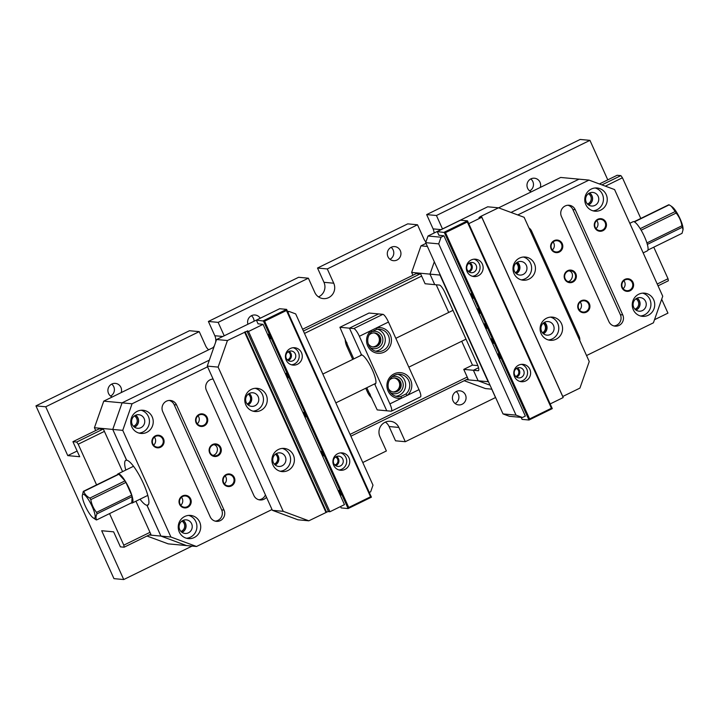 <?xml version="1.0" encoding="UTF-8"?>
<svg xmlns="http://www.w3.org/2000/svg" width="719" height="719" viewBox="0 0 719 719"><rect width="100%" height="100%" fill="white"/><g stroke="black" fill="none" stroke-linecap="round" stroke-linejoin="round"><path stroke-width="1.08" d="M426.655 214.604L580.17 139.45L589.94 140.358L436.424 215.511L426.655 214.604L433.099 228.876A10.812 10.434 -84.7 0 1 434.069 233.046M208.384 321.456L298.601 277.291L308.37 278.199L218.154 322.373L208.384 321.456L214.828 335.728A10.812 10.434 -84.7 0 1 215.637 342.208M317.519 268.034L327.289 268.942L417.505 224.777L407.736 223.861L317.519 268.034L323.963 282.306A10.812 10.434 -84.7 0 1 318.508 296.884M199.235 331.63L189.465 330.722L35.95 405.876L45.719 406.783L199.235 331.63L205.679 345.902A10.812 10.434 95.3 0 0 208.663 349.785M654.515 319.703L667.951 313.125L661.687 299.248M362.78 462.524L386.382 450.966L379.938 436.694A10.812 10.434 -84.7 0 1 390.399 421.298A10.812 10.434 -84.7 0 1 398.856 427.437L389.087 426.529A10.812 10.434 95.3 0 0 385.393 422.116M389.087 426.529L395.531 440.801L405.3 441.709L495.517 397.544L491.733 389.159M653.769 247.174L668.023 278.729L668.364 280.778L658.047 285.829M468.033 378.85L350.89 436.199M150.81 534.154L124.135 547.204L123.794 545.164L109.549 513.609M35.95 405.876L113.962 578.642L123.731 579.55L101.685 530.73L113.62 531.835L120.406 546.862L124.135 547.204M352.732 359.419L346.837 346.36A18.209 17.571 -84.7 0 1 345.192 338.982M371.939 398.209A18.209 17.571 -84.7 0 1 367.526 392.179L365.746 388.233M601.938 184.891L620.883 175.616L622.438 177.782L640.8 218.45M622.438 177.782L605.335 186.149M421.631 276.087L304.488 333.427M104.408 431.382L78.209 444.207L76.654 442.041L102.844 429.225M96.58 484.876L78.209 444.207M123.794 545.164L149.992 532.339M350.072 434.384L467.206 377.044M657.229 284.023L668.023 278.729M123.731 579.55L192.081 546.089M77.131 451.02L67.766 455.612L79.701 456.718L72.925 441.7L76.654 442.041M67.766 455.612L45.719 406.783M303.409 331.037L420.067 273.921M599.412 183.956L617.145 175.274L620.883 175.616M72.925 441.7L99.114 428.875L103.455 429.279L122.581 471.628M302.609 329.257L416.337 273.579L420.678 273.984L425.091 283.744L434.725 284.643L429.98 274.128L411.654 272.42L420.974 245.844L427.392 246.446M214.424 345.668A10.812 10.434 -84.7 0 1 213.031 347.645M589.94 140.358L607.78 179.858M453.06 400.896A7.064 6.822 -84.7 0 1 459.899 390.83A7.064 6.822 -84.7 0 1 464.816 401.912A7.064 6.822 -84.7 0 1 453.06 400.896M405.3 441.709L398.856 427.437M531.287 191.838A7.064 6.822 -84.7 0 1 534.469 178.222A7.064 6.822 -84.7 0 1 540.293 187.434M387.936 256.674A7.064 6.822 -84.7 0 1 394.776 246.608A7.064 6.822 -84.7 0 1 399.692 257.69A7.064 6.822 -84.7 0 1 387.936 256.674M112.209 397.005A7.064 6.822 -84.7 0 1 115.391 383.389A7.064 6.822 -84.7 0 1 121.214 392.601M247.911 324.179A7.064 6.822 -84.7 0 1 260.17 318.184M436.424 215.511L442.482 228.93M417.505 224.777L423.949 239.05A10.812 10.434 95.3 0 0 425.918 241.988M327.289 268.942L333.733 283.214L323.963 282.306M308.37 278.199L314.814 292.471A10.812 10.434 95.3 0 0 332.798 294.026A10.812 10.434 95.3 0 0 333.733 283.214M218.154 322.373L224.211 335.782M346.711 342.334A16.636 16.052 95.3 0 0 347.807 345.641L353.793 358.898M366.807 387.712L368.496 391.469A16.636 16.052 95.3 0 0 370.24 394.461M251.398 315.722A7.064 6.822 -84.7 0 1 254.086 321.159M111.706 384.108A7.064 6.822 -84.7 0 1 110.6 396.07M456.214 391.558A7.064 6.822 -84.7 0 1 455.1 403.521M391.1 247.336A7.064 6.822 -84.7 0 1 389.986 259.298M530.793 178.95A7.064 6.822 -84.7 0 1 529.678 190.903M207.261 366.097L272.384 510.319L283.232 511.335L218.118 367.103L207.261 366.097L216.581 339.521L227.438 340.527L218.118 367.103M329.922 511.748L248.522 331.477L263.073 324.35L344.473 504.63L329.922 511.748L328.457 511.613L247.057 331.333L247.776 330.803L227.438 340.527M287.888 312.199L289.272 311.525L295.671 313.897L372.999 485.163L370.671 491.805L369.287 492.479M283.232 511.335L308.837 520.808L328.349 511.38M308.837 520.808L297.981 519.801L272.384 510.319M289.272 311.525L287.51 311.363M276.402 310.329L216.581 339.521M248.522 331.477L247.057 331.333M258.04 323.784L263.073 324.35M249.223 393.5A6.822 6.579 -84.7 0 1 248.154 404.959M276.357 453.59A6.822 6.579 -84.7 0 1 275.287 465.049M288.013 351.879A4.161 4.008 -84.7 0 1 287.276 359.788M335.503 457.041A4.161 4.008 -84.7 0 1 334.766 464.95M273.373 462.569A6.822 6.579 95.3 0 0 285.892 460.259A6.822 6.579 95.3 0 0 273.966 455.747A6.822 6.579 95.3 0 0 273.373 462.569M280.185 471.251A11.639 11.234 95.3 0 0 282.306 448.404M272.968 464.995A11.639 11.234 95.3 0 0 294.341 461.05A11.639 11.234 95.3 0 0 273.984 453.347A11.639 11.234 95.3 0 0 272.968 464.995M246.24 402.478A6.822 6.579 95.3 0 0 258.759 400.168A6.822 6.579 95.3 0 0 246.833 395.657A6.822 6.579 95.3 0 0 246.24 402.478M253.052 411.16A11.639 11.234 95.3 0 0 255.182 388.314M245.835 404.896A11.639 11.234 95.3 0 0 267.216 400.95A11.639 11.234 95.3 0 0 246.851 393.257A11.639 11.234 95.3 0 0 245.835 404.896M325.986 512.413L244.586 332.133M326.507 512.036L245.107 331.756M374.32 384.036A16.213 3.667 -116.1 0 0 374.734 384.126L386.768 410.792L377.223 409.911L368.326 391.091M394.255 377.969A7.064 6.822 -84.7 0 1 392.951 391.954M353.802 328.574L382.912 314.329L369.018 313.035L339.907 327.28L349.461 328.17L361.504 354.835A16.213 3.667 63.9 0 1 371.885 368.874A16.213 3.667 63.9 0 1 375.246 384.045A16.213 3.667 63.9 0 1 374.734 384.126L375.633 383.685L374.734 384.126L386.768 410.792L391.109 411.196A8.313 1.878 -116.1 0 0 391.379 411.16A8.313 1.878 -116.1 0 0 389.896 403.889L359.365 336.285A8.313 1.878 -116.1 0 0 353.802 328.574L349.461 328.17L378.562 313.924L349.461 328.17L361.504 354.835A16.213 3.667 -116.1 0 0 360.992 354.916A16.213 3.667 -116.1 0 0 360.426 355.653M373.907 332.897A7.064 6.822 -84.7 0 1 372.604 346.891M347.978 346.019L339.907 327.28M405.831 394.057A11.225 10.83 95.3 0 0 399.962 374.284A11.225 10.83 95.3 0 0 389.096 390.264A11.225 10.83 95.3 0 0 400.878 396.484L405.831 394.057L407.287 395.378L401.606 398.155A12.888 12.439 -84.7 0 1 387.101 383.371A12.888 12.439 -84.7 0 1 405.606 374.311A12.888 12.439 -84.7 0 1 407.287 395.378L418.997 389.644L388.467 322.04L376.765 327.774A12.888 12.439 -84.7 0 1 391.262 342.559A12.888 12.439 -84.7 0 1 372.757 351.618A12.888 12.439 -84.7 0 1 371.076 330.551L376.765 327.774L376.612 329.365L371.669 331.783A8.736 8.43 -84.7 0 1 382.841 340.788A8.736 8.43 -84.7 0 1 370.204 347.574M418.997 389.644A8.313 1.878 63.9 0 1 420.48 396.906L391.379 411.16M382.912 314.329A8.313 1.878 63.9 0 1 388.467 322.04M388.548 388.763A7.064 6.822 95.3 0 0 401.157 385.663A7.064 6.822 95.3 0 0 389.339 380.288M394.47 377.969A7.064 6.822 -84.7 0 1 393.167 391.999M392.026 376.855A8.736 8.43 -84.7 0 1 403.188 385.851A8.736 8.43 -84.7 0 1 390.552 392.646M397.877 374.293A11.225 10.83 -84.7 0 1 395.836 396.241M368.2 343.7A7.064 6.822 95.3 0 0 380.809 340.599A7.064 6.822 95.3 0 0 368.982 335.225M374.123 332.897A7.064 6.822 -84.7 0 1 372.819 346.926M377.529 329.221A11.225 10.83 -84.7 0 1 375.489 351.169M359.365 336.285L371.076 330.551L371.669 331.783A11.225 10.83 95.3 0 0 377.529 351.564A11.225 10.83 95.3 0 0 389.356 341.39A11.225 10.83 95.3 0 0 376.612 329.365M400.878 396.484L401.606 398.155L389.896 403.889M182.959 520.457A6.651 6.417 -84.7 0 1 181.862 532.24M149.094 534.99L160.921 536.086L146.928 505.286A24.949 5.635 63.9 0 1 140.034 499.193M272.025 509.528L196.503 546.494L186.518 545.568L160.921 536.086L186.518 545.568L168.192 543.861L147 536.014M125.771 470.064A24.949 5.635 63.9 0 1 125.78 460.34A24.949 5.635 63.9 0 1 126.571 460.214L112.757 429.423L126.661 460.223A24.949 5.635 63.9 0 1 142.641 481.82A24.949 5.635 63.9 0 1 147.808 505.16A24.949 5.635 63.9 0 1 147.009 505.295L148.393 504.612L147.009 505.295L160.921 536.086L170.906 537.021L122.742 430.357L94.432 427.724L103.752 401.139L213.876 347.232M95.708 430.546L94.432 427.724M150.334 534.388L150.936 534.442L135.936 501.206M103.752 401.139L122.077 402.847L209.355 360.12L122.077 402.847L112.757 429.423L122.077 402.847L132.062 403.781L207.584 366.807M135.478 415.294A6.651 6.417 -84.7 0 1 134.381 427.077M133.437 426.25A5.653 5.455 95.3 0 0 134.399 415.933M180.927 531.422A5.653 5.455 95.3 0 0 181.88 521.095M82.29 495.84A13.302 3.002 -116.1 0 0 88.042 511.335A13.302 3.002 -116.1 0 0 93.003 517.734A13.302 3.002 -116.1 0 0 92.203 506.58A13.302 3.002 -116.1 0 0 85.687 495.93A13.302 3.002 -116.1 0 0 82.29 495.84L83.305 491.374L118.428 474.181A15.8 3.568 -116.1 0 1 118.923 474.225L83.808 491.419C84.716 494.169 86.738 496.398 89.875 498.087L124.998 480.894A15.8 3.568 -116.1 0 1 125.924 482.422L90.801 499.606C91.619 504.396 93.533 508.648 96.562 512.359L131.676 495.166L125.924 482.422M89.875 498.087A15.8 3.568 63.9 0 1 90.801 499.606M83.305 491.374A15.8 3.568 63.9 0 1 83.808 491.419M132.107 496.64L96.984 513.833C95.771 516.386 95.672 518.417 96.67 519.909L131.793 502.716L132.107 496.64A15.8 3.568 -116.1 0 0 131.676 495.166M96.67 519.909A15.8 3.568 63.9 0 1 96.175 519.864L93.003 517.734M118.923 474.225L124.998 480.894M117.404 474.684A16.213 3.667 63.9 0 1 117.979 473.884A16.213 3.667 63.9 0 1 128.395 486.835A16.213 3.667 63.9 0 1 132.242 503.012A16.213 3.667 63.9 0 1 131.253 502.976M96.562 512.359A15.8 3.568 63.9 0 1 96.984 513.833M640.207 228.669L675.231 211.521L671.276 206.2L669.164 204.852L634.392 221.874M669.164 204.852A15.8 3.568 -116.1 0 0 668.67 204.807L634.086 221.74M647.936 250.032L682.034 233.342L683.032 229.729L682.34 227.267L647.334 244.406M682.34 227.267A15.8 3.568 -116.1 0 0 681.918 225.793C681.1 221.003 679.185 216.752 676.157 213.049L641.132 230.197M646.902 242.932L681.918 225.793M629.817 223.312L633.097 221.704A16.213 3.667 63.9 0 1 643.523 234.655A16.213 3.667 63.9 0 1 647.361 250.832L643.163 252.881M671.276 206.2L672.337 206.982A13.302 3.002 63.9 0 1 677.289 213.381A13.302 3.002 63.9 0 1 683.05 228.876L683.032 229.729M676.157 213.049A15.8 3.568 -116.1 0 0 675.231 211.521M183.138 520.376A6.822 6.579 -84.7 0 1 182.024 532.357M212.635 444.495A6.318 6.103 -84.7 0 1 221.29 450.714A6.318 6.103 -84.7 0 1 211.719 455.406A6.318 6.103 -84.7 0 1 212.635 444.495M137.248 411.331A11.639 11.234 -84.7 0 1 153.075 419.797A11.639 11.234 -84.7 0 1 140.924 433.44A11.639 11.234 -84.7 0 1 137.248 411.331M184.729 516.494A11.639 11.234 -84.7 0 1 200.556 524.96A11.639 11.234 -84.7 0 1 188.405 538.603A11.639 11.234 -84.7 0 1 184.729 516.494M248.918 393.67A6.318 6.103 -84.7 0 1 247.713 404.572M276.051 453.77A6.318 6.103 -84.7 0 1 274.847 464.663M155.412 435.822A6.318 6.103 -84.7 0 1 164.067 442.041A6.318 6.103 -84.7 0 1 154.495 446.733A6.318 6.103 -84.7 0 1 155.412 435.822M182.545 495.912A6.318 6.103 -84.7 0 1 191.2 502.132A6.318 6.103 -84.7 0 1 181.628 506.823A6.318 6.103 -84.7 0 1 182.545 495.912M199.073 414.45A6.318 6.103 -84.7 0 1 207.728 420.669A6.318 6.103 -84.7 0 1 198.147 425.36A6.318 6.103 -84.7 0 1 199.073 414.45M226.206 474.54A6.318 6.103 -84.7 0 1 234.861 480.759A6.318 6.103 -84.7 0 1 225.281 485.451A6.318 6.103 -84.7 0 1 226.206 474.54M266.497 497.287A7.9 7.621 95.3 0 1 253.87 495.481L206.389 390.318A7.9 7.621 95.3 0 1 213.103 379.048M210.218 516.853L162.737 411.69A7.9 7.621 95.3 0 1 170.376 400.447A7.9 7.621 95.3 0 1 176.559 404.923L224.04 510.086A7.9 7.621 95.3 0 1 216.401 521.338A7.9 7.621 95.3 0 1 210.218 516.853M170.906 537.021L196.503 546.494M132.062 403.781L122.742 430.357M215.215 521.131A7.9 7.621 95.3 0 0 221.65 509.87L174.169 404.707A7.9 7.621 95.3 0 0 169.172 400.429M258.867 499.759A7.9 7.621 95.3 0 0 265.419 494.906M225.155 475.879A5.653 5.455 -84.7 0 1 224.418 483.887M226.305 475.124A5.653 5.455 95.3 0 0 228.085 485.864A5.653 5.455 95.3 0 0 234.043 480.741A5.653 5.455 95.3 0 0 226.305 475.124M198.022 415.78A5.653 5.455 -84.7 0 1 197.285 423.788M199.172 415.034A5.653 5.455 95.3 0 0 200.952 425.774A5.653 5.455 95.3 0 0 206.91 420.651A5.653 5.455 95.3 0 0 199.172 415.034M181.503 497.251A5.653 5.455 -84.7 0 1 180.757 505.25M182.644 496.496A5.653 5.455 95.3 0 0 184.432 507.237A5.653 5.455 95.3 0 0 190.382 502.114A5.653 5.455 95.3 0 0 182.644 496.496M154.369 437.152A5.653 5.455 -84.7 0 1 153.623 445.16M155.511 436.406A5.653 5.455 95.3 0 0 157.299 447.146A5.653 5.455 95.3 0 0 163.249 442.023A5.653 5.455 95.3 0 0 155.511 436.406M274.316 464.088A5.653 5.455 95.3 0 0 275.395 454.219M247.183 403.997A5.653 5.455 95.3 0 0 248.262 394.12M135.648 415.214A6.822 6.579 -84.7 0 1 134.534 427.194M188.441 532.815A6.822 6.579 95.3 0 0 186.293 519.864A6.822 6.579 95.3 0 0 179.112 526.038A6.822 6.579 95.3 0 0 188.441 532.815M186.509 538.252A11.639 11.234 95.3 0 0 188.63 515.406M140.96 427.652A6.822 6.579 95.3 0 0 138.812 414.701A6.822 6.579 95.3 0 0 131.622 420.876A6.822 6.579 95.3 0 0 140.96 427.652M139.028 433.09A11.639 11.234 95.3 0 0 141.149 410.243M214.001 444.648C218.98 446.059 218.073 453.213 214.145 455.001L212.941 455.424M212.734 445.079A5.653 5.455 95.3 0 0 214.514 455.819A5.653 5.455 95.3 0 0 220.418 449.195A5.653 5.455 95.3 0 0 212.734 445.079M286.45 310.5L264.619 321.186L348.733 507.479L370.555 496.793L286.45 310.5L286.62 309.377L371.408 497.171L348.122 508.567L263.334 320.773L286.62 309.377L279.673 308.73L256.386 320.126L264.619 321.186M286.207 360.147A8.736 8.43 -84.7 0 1 294.655 347.717A8.736 8.43 -84.7 0 1 302.241 357.19A8.736 8.43 -84.7 0 1 286.207 360.147M333.688 465.31A8.736 8.43 -84.7 0 1 342.136 452.88A8.736 8.43 -84.7 0 1 349.722 462.353A8.736 8.43 -84.7 0 1 333.688 465.31M340.554 506.544L341.174 507.92L348.122 508.567L348.733 507.479M339.485 492.65A2.499 0.566 63.9 0 1 339.035 490.466A2.499 0.566 63.9 0 1 340.644 492.461A2.499 0.566 63.9 0 1 341.228 494.951A2.499 0.566 63.9 0 1 339.485 492.65M268.933 336.411A2.499 0.566 63.9 0 1 268.493 334.227A2.499 0.566 63.9 0 1 270.092 336.222A2.499 0.566 63.9 0 1 270.686 338.712A2.499 0.566 63.9 0 1 268.933 336.411M321.842 453.59A2.499 0.566 63.9 0 1 321.402 451.406A2.499 0.566 63.9 0 1 323.002 453.401A2.499 0.566 63.9 0 1 323.595 455.891A2.499 0.566 63.9 0 1 321.842 453.59M286.575 375.471A2.499 0.566 63.9 0 1 286.126 373.287A2.499 0.566 63.9 0 1 287.735 375.282A2.499 0.566 63.9 0 1 288.319 377.772A2.499 0.566 63.9 0 1 286.575 375.471M304.209 414.53A2.499 0.566 63.9 0 1 303.769 412.347A2.499 0.566 63.9 0 1 305.368 414.342A2.499 0.566 63.9 0 1 305.961 416.831A2.499 0.566 63.9 0 1 304.209 414.53M256.386 320.126L258.085 323.883M289.065 351.312A5.159 4.979 -84.7 0 1 288.211 360.543M336.546 456.475A5.159 4.979 -84.7 0 1 335.692 465.705M333.778 463.494A5.159 4.979 -84.7 0 1 338.766 456.161A5.159 4.979 -84.7 0 1 343.242 461.751A5.159 4.979 -84.7 0 1 333.778 463.494M340.608 452.88A8.736 8.43 -84.7 0 1 339.017 469.983M286.297 358.332A5.159 4.979 -84.7 0 1 291.285 350.998A5.159 4.979 -84.7 0 1 295.761 356.588A5.159 4.979 -84.7 0 1 286.297 358.332M293.118 347.717A8.736 8.43 -84.7 0 1 291.528 364.821M371.408 497.171L370.555 496.793M589.481 193.034A6.651 6.417 -84.7 0 1 588.385 204.825M517.788 214.945L588.978 180.092L578.993 179.166L511.02 212.438L578.993 179.166L560.667 177.458L498.6 207.845M466.316 379.695L488.129 381.717L439.965 275.053L429.98 274.128L434.312 261.77L429.98 274.128L434.725 284.643L439.498 285.084A8.313 1.878 63.9 0 1 445.061 292.804L476.949 363.41A8.313 1.878 63.9 0 1 478.432 370.68A8.313 1.878 63.9 0 1 478.162 370.716L463.755 369.377L472.482 365.108L461.715 341.255M412.931 275.242L411.654 272.42M478.135 380.791L473.39 370.276L478.135 380.791L490.043 385.204L478.135 380.791M467.557 379.084L468.159 379.147L463.755 369.377M426.008 243.382L420.974 245.844M491.832 389.168L485.415 388.566L464.222 380.719M448.701 312.441L436.217 284.778M478.521 367.769L473.39 370.276L478.521 367.769M477.847 365.603L472.482 365.108M636.962 298.196A6.651 6.417 -84.7 0 1 635.866 309.988M634.931 309.161A5.653 5.455 95.3 0 0 635.893 298.834M587.45 203.998A5.653 5.455 95.3 0 0 588.403 193.672M589.661 192.953A6.822 6.579 -84.7 0 1 588.546 204.933M588.978 180.092L614.583 189.573L662.738 296.237L653.418 322.813L586.551 355.546M572.845 282.091A6.318 6.103 -84.7 0 1 564.19 275.871A6.318 6.103 -84.7 0 1 573.771 271.189A6.318 6.103 -84.7 0 1 572.845 282.091M648.232 315.264A11.639 11.234 -84.7 0 1 632.405 306.788A11.639 11.234 -84.7 0 1 644.566 293.154A11.639 11.234 -84.7 0 1 648.232 315.264M600.751 210.101A11.639 11.234 -84.7 0 1 584.924 201.626A11.639 11.234 -84.7 0 1 597.085 187.992A11.639 11.234 -84.7 0 1 600.751 210.101M543.843 322.732A6.318 6.103 -84.7 0 1 543.025 333.373M516.718 262.633A6.318 6.103 -84.7 0 1 515.891 273.283M630.069 290.773A6.318 6.103 -84.7 0 1 621.414 284.553A6.318 6.103 -84.7 0 1 630.994 279.862A6.318 6.103 -84.7 0 1 630.069 290.773M602.935 230.673A6.318 6.103 -84.7 0 1 594.28 224.454A6.318 6.103 -84.7 0 1 603.861 219.771A6.318 6.103 -84.7 0 1 602.935 230.673M586.416 312.145A6.318 6.103 -84.7 0 1 577.761 305.926A6.318 6.103 -84.7 0 1 587.333 301.234A6.318 6.103 -84.7 0 1 586.416 312.145M559.283 252.045A6.318 6.103 -84.7 0 1 550.628 245.826A6.318 6.103 -84.7 0 1 560.2 241.144A6.318 6.103 -84.7 0 1 559.283 252.045M530.316 230.988L531.611 231.105L579.092 336.267A7.9 7.621 95.3 0 1 579.757 340.5M531.611 231.105A7.9 7.621 95.3 0 0 528.905 227.878M575.263 209.732L622.753 314.895A7.9 7.621 95.3 0 1 615.105 326.147A7.9 7.621 95.3 0 1 608.93 321.663L561.44 216.5A7.9 7.621 95.3 0 1 569.089 205.257A7.9 7.621 95.3 0 1 575.263 209.732L572.881 209.517L620.362 314.679L622.753 314.895M572.881 209.517A7.9 7.621 95.3 0 0 567.884 205.239M613.918 325.941A7.9 7.621 95.3 0 0 620.362 314.679M553.082 241.961A5.653 5.455 -84.7 0 1 552.336 249.969M558.834 251.434A5.653 5.455 95.3 0 0 557.054 240.694A5.653 5.455 95.3 0 0 551.096 245.817A5.653 5.455 95.3 0 0 558.834 251.434M580.215 302.061A5.653 5.455 -84.7 0 1 579.469 310.06M585.967 311.525A5.653 5.455 95.3 0 0 584.188 300.785A5.653 5.455 95.3 0 0 578.229 305.908A5.653 5.455 95.3 0 0 585.967 311.525M596.734 220.589A5.653 5.455 -84.7 0 1 595.988 228.597M602.486 230.062A5.653 5.455 95.3 0 0 600.707 219.322A5.653 5.455 95.3 0 0 594.748 224.445A5.653 5.455 95.3 0 0 602.486 230.062M623.867 280.689A5.653 5.455 -84.7 0 1 623.121 288.696M629.619 290.152A5.653 5.455 95.3 0 0 627.84 279.412A5.653 5.455 95.3 0 0 621.881 284.535A5.653 5.455 95.3 0 0 629.619 290.152M515.37 272.708A5.653 5.455 95.3 0 0 516.107 263.118M542.503 332.798A5.653 5.455 95.3 0 0 543.24 323.208M637.142 298.115A6.822 6.579 -84.7 0 1 636.027 310.096M589.4 193.069A6.822 6.579 95.3 0 0 591.548 206.02A6.822 6.579 95.3 0 0 598.738 199.837A6.822 6.579 95.3 0 0 589.4 193.069M593.031 210.829A11.639 11.234 95.3 0 0 595.152 187.983M636.881 298.232A6.822 6.579 95.3 0 0 639.029 311.183A6.822 6.579 95.3 0 0 646.219 305A6.822 6.579 95.3 0 0 636.881 298.232M640.512 315.992A11.639 11.234 95.3 0 0 642.642 293.145M569.062 270.829C574.876 272.366 572.351 281.237 567.992 281.596M572.405 281.48A5.653 5.455 95.3 0 0 570.616 270.739A5.653 5.455 95.3 0 0 564.721 277.363A5.653 5.455 95.3 0 0 572.405 281.48M468.77 223.654L481.784 217.282L478.98 217.614L480.427 216.554L498.528 207.818L524.133 217.3L589.247 361.522L579.927 388.098L562.716 396.511M481.784 217.282L563.184 397.562L550.17 403.934M498.528 207.818L487.68 206.802L428.012 236.012L441.044 237.225L443.947 235.805L525.346 416.076L522.443 417.505L509.411 416.292L503.012 413.919L516.035 415.133L438.707 243.867L425.684 242.654L503.012 413.919M441.044 237.225L438.707 243.867M516.035 415.133L522.443 417.505M438.914 235.23L443.947 235.805M544.535 322.301A6.822 6.579 -84.7 0 1 543.474 333.76M517.401 262.21A6.822 6.579 -84.7 0 1 516.341 273.669M425.684 242.654L428.012 236.012M516.377 368.496A4.161 4.008 -84.7 0 1 515.64 376.405M468.887 263.334A4.161 4.008 -84.7 0 1 468.159 271.243M526.353 265.347A6.822 6.579 95.3 0 0 513.833 267.657A6.822 6.579 95.3 0 0 525.76 272.168A6.822 6.579 95.3 0 0 526.353 265.347M521.239 279.862A11.639 11.234 95.3 0 0 523.36 257.025M534.397 263.639A11.639 11.234 95.3 0 0 513.024 267.585A11.639 11.234 95.3 0 0 533.381 275.278A11.639 11.234 95.3 0 0 534.397 263.639M553.486 325.437A6.822 6.579 95.3 0 0 540.967 327.747A6.822 6.579 95.3 0 0 552.893 332.259A6.822 6.579 95.3 0 0 553.486 325.437M548.372 339.961A11.639 11.234 95.3 0 0 550.493 317.115M561.53 323.73A11.639 11.234 95.3 0 0 540.158 327.675A11.639 11.234 95.3 0 0 560.514 335.369A11.639 11.234 95.3 0 0 561.53 323.73M481.379 216.212L562.779 396.493M480.427 216.554L480.705 217.183M529.606 418.934L551.428 408.248L467.323 221.955L445.492 232.641L529.606 418.934L529.004 420.022L444.207 232.228L467.494 220.832L552.282 408.617L529.004 420.022L522.057 419.375L521.158 417.388M529.84 369.287A8.736 8.43 -84.7 0 1 521.392 381.717A8.736 8.43 -84.7 0 1 513.815 372.244A8.736 8.43 -84.7 0 1 529.84 369.287M482.359 264.125A8.736 8.43 -84.7 0 1 473.911 276.554A8.736 8.43 -84.7 0 1 466.334 267.082A8.736 8.43 -84.7 0 1 482.359 264.125M445.492 232.641L437.26 231.581L460.546 220.185L467.494 220.832L467.323 221.955M517.419 367.921A5.159 4.979 -84.7 0 1 516.566 377.151M469.938 262.759A5.159 4.979 -84.7 0 1 469.085 271.989M472.823 296.057A2.499 0.566 63.9 0 1 473.264 298.232A2.499 0.566 63.9 0 1 471.664 296.246A2.499 0.566 63.9 0 1 471.071 293.756A2.499 0.566 63.9 0 1 472.823 296.057M499.957 356.148A2.499 0.566 63.9 0 1 500.397 358.332A2.499 0.566 63.9 0 1 498.797 356.336A2.499 0.566 63.9 0 1 498.204 353.847A2.499 0.566 63.9 0 1 499.957 356.148M479.6 311.075A2.499 0.566 63.9 0 1 480.049 313.259A2.499 0.566 63.9 0 1 478.45 311.264A2.499 0.566 63.9 0 1 477.856 308.775A2.499 0.566 63.9 0 1 479.6 311.075M493.171 341.13A2.499 0.566 63.9 0 1 493.62 343.305A2.499 0.566 63.9 0 1 492.012 341.309A2.499 0.566 63.9 0 1 491.419 338.82A2.499 0.566 63.9 0 1 493.171 341.13M486.386 326.102A2.499 0.566 63.9 0 1 486.835 328.286A2.499 0.566 63.9 0 1 485.226 326.291A2.499 0.566 63.9 0 1 484.642 323.802A2.499 0.566 63.9 0 1 486.386 326.102M437.26 231.581L438.958 235.338M476.194 265.374A5.159 4.979 -84.7 0 1 471.206 272.717A5.159 4.979 -84.7 0 1 466.73 267.117A5.159 4.979 -84.7 0 1 476.194 265.374M474.001 259.173A8.736 8.43 -84.7 0 1 472.41 276.267M523.675 370.537A5.159 4.979 -84.7 0 1 518.687 377.879A5.159 4.979 -84.7 0 1 514.211 372.28A5.159 4.979 -84.7 0 1 523.675 370.537M521.482 364.335A8.736 8.43 -84.7 0 1 519.891 381.43M551.428 408.248L552.282 408.617M222.809 336.474L214.828 335.728M441.08 229.622L433.099 228.876M346.837 346.36L347.807 345.641M368.496 391.469L367.526 392.179M148.438 504.54L146.928 505.286M221.65 509.87L224.04 510.086M174.169 404.707L176.559 404.923M478.162 370.716L478.629 370.492M577.797 336.15L579.092 336.267M335.845 402.874L375.803 383.308M322.831 374.06L361.909 354.925M133.527 466.272L117.979 473.884M147.799 495.391L132.242 503.012M452.988 310.347L395.827 338.325M465.993 339.161L408.832 367.139"/></g></svg>
